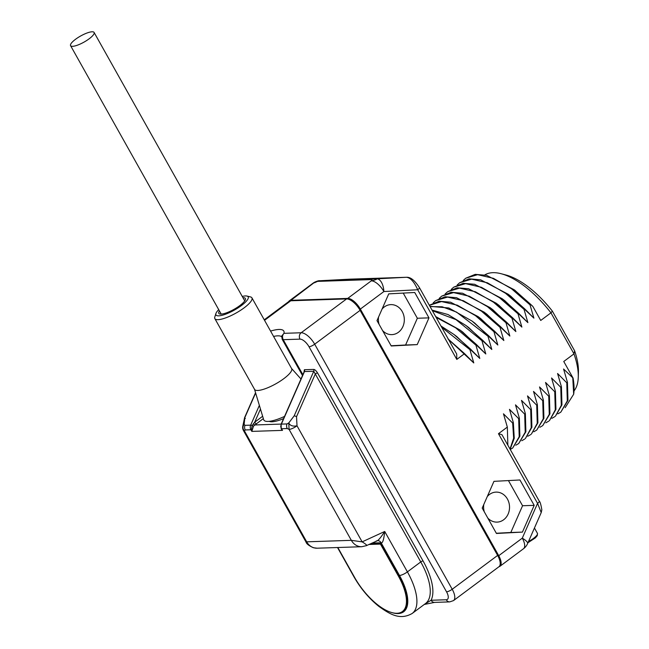 <?xml version="1.0" encoding="UTF-8"?>
<svg xmlns="http://www.w3.org/2000/svg" width="649" height="649" viewBox="0 0 649 649"><rect width="100%" height="100%" fill="white"/><g stroke="black" fill="none" stroke-linecap="round" stroke-linejoin="round"><path stroke-width="0.97" d="M270.576 331.087A32.791 8.494 150.7 0 1 283.97 333.335L281.682 336.093M424.462 604.324L431.082 600.26L446.252 599.757A9.24 3.991 -126.7 0 0 446.544 591.823L309.021 346.761A9.24 3.991 -126.7 0 0 300 339.135A4.616 3.991 -91.9 0 1 301.16 332.759L283.97 333.335C282.331 335.119 282.088 337.237 283.24 339.695A6.928 1.793 150.7 0 1 282.21 339.354L302.507 375.528M264.248 319.811L289.04 301.339A13.856 5.987 53.3 0 1 290.768 300.779L346.582 298.921A13.856 5.987 53.3 0 1 360.106 310.352L497.629 555.414A13.856 5.987 53.3 0 1 498.927 566.755L453.505 600.601A13.856 5.987 -126.7 0 0 452.207 589.26L314.684 344.197A13.856 5.987 -126.7 0 0 301.16 332.759L346.582 298.921M446.252 599.757A4.616 3.991 88.1 0 0 449.749 601.883L434.57 602.394A4.616 3.991 88.1 0 1 431.082 600.26A52.65 22.747 -126.7 0 0 423.034 560.906L317.556 372.948C316.063 370.628 314.773 369.451 313.678 369.419L304.373 369.727L303.975 372.193M262.65 416.277L254.684 422.207A1.85 0.795 -126.7 0 0 256.493 423.732L253.508 426.142L251.828 431.398L250.903 429.76L245.257 429.946L244.43 430.887L306.685 541.826L306.028 542.053C306.45 543.821 308.9 545.72 313.37 547.74L317.158 548.202A13.856 11.966 -91.9 0 1 317.158 548.202A13.856 11.966 -91.9 0 1 306.685 541.826L351.336 540.333L289.081 429.395L288.773 422.937L294.167 415.871A1.85 0.454 23.7 0 1 296.528 416.69L297.015 425.809C292.821 426.628 290.071 425.671 288.773 422.937L287.028 423.935L281.382 424.121A4.616 3.991 88.1 0 0 281.601 428.729A1.85 0.479 150.7 0 1 281.341 428.664A1.85 0.738 -31.5 0 1 281.285 429.111L280.701 426.06M269.23 421.347A24.475 6.344 -29.3 0 0 272.004 421.777A24.475 6.344 -29.3 0 0 283.572 418.629M304.373 369.727A1.85 1.598 -91.9 0 1 304.462 371.569L304.162 371.78M317.556 372.948A1.85 0.479 -29.3 0 0 315.292 373.978L313.767 371.26L304.462 371.569L281.382 424.121A1.85 0.454 -156.3 0 0 281.114 424.227L281.212 428.421L282.526 430.376L281.285 429.111M317.166 548.202L361.817 546.718A13.856 11.966 -91.9 0 1 361.817 546.718A13.856 11.966 -91.9 0 1 351.336 540.333L362.142 541.866L384.727 531.474C383.827 539.708 382.626 543.473 381.117 542.767L399.476 575.476A44.335 19.154 53.3 0 1 392.531 612.77M399.476 575.476A6.466 1.679 150.7 0 0 407.41 571.883A50.8 21.952 53.3 0 1 412.172 613.475L425.533 603.521A50.8 21.952 -126.7 0 0 420.763 561.929L407.41 571.883L384.727 531.474C380.265 538.394 377.442 541.55 376.274 540.958M361.826 546.709L366.369 545.655L377.621 540.641A4.616 3.991 -91.9 0 1 381.117 542.767L371.982 543.067M337.821 547.513L354.622 577.448A43.41 18.756 -126.7 0 0 402.421 611.528L403.086 611.034A43.41 18.756 -126.7 0 0 399.013 575.493L381.109 543.594L370.044 543.967M402.421 611.528A43.41 18.756 -126.7 0 0 398.34 575.988L380.444 544.089L368.924 544.479M381.109 543.594L380.444 544.089M245.363 418.394A1.85 0.454 23.7 0 1 244.6 417.623L242.677 426.774L244.121 424.43L244.868 417.518L255.633 393.002M242.669 426.774A6.466 6.466 0 0 0 243.472 430.571A6.466 1.679 150.7 0 0 244.43 430.887C242.604 428.843 242.499 426.693 244.121 424.43L245.03 425.33A4.616 3.991 88.1 0 0 245.257 429.946M260.468 409.048L254.684 422.207L252.153 425.525L251.382 429.662A1.85 1.095 -173 0 1 252.063 430.084M365.874 545.744C367.723 545.777 366.482 544.487 362.142 541.866L297.015 425.809A6.466 1.679 -29.3 0 1 289.081 429.395L287.247 428.543L281.601 428.729L282.526 430.376L251.828 431.398L251.382 429.662A1.85 0.479 -29.3 0 1 250.903 429.76A4.616 3.991 -91.9 0 1 250.684 425.144A1.85 0.454 23.7 0 1 252.153 425.525A1.85 0.422 -145.9 0 0 253.508 426.142M253.434 423.7A1.85 0.535 -123.9 0 0 254.757 424.965L281.179 424.081M287.247 428.543A4.616 3.991 -91.9 0 1 287.028 423.935M284.546 416.415A28.175 7.301 -29.3 0 1 268.021 421.428A28.175 7.301 150.7 0 1 263.664 419.652L254.513 389.278M214.86 318.627A21.247 5.508 150.7 0 0 218.023 319.673A21.247 5.508 -29.3 0 0 240.268 310.514A21.247 5.508 -29.3 0 0 251.917 297.834L291.644 368.624A21.247 5.508 -29.3 0 1 279.995 381.304A21.247 5.508 -29.3 0 1 257.75 390.471A21.247 5.508 150.7 0 1 254.595 389.424L214.86 318.627A21.247 5.508 150.7 0 1 214.819 316.955L215.93 313.483A18.472 4.786 150.7 0 1 218.713 309.646M251.917 297.834A21.247 5.508 -29.3 0 0 250.514 296.926L246.969 296.066A18.472 4.786 -29.3 0 0 245.436 295.944A18.472 4.786 150.7 0 0 242.239 296.439M246.969 296.066A18.472 4.786 -29.3 0 1 240.057 306.539A18.472 4.786 -29.3 0 1 218.721 315.844A18.472 4.786 150.7 0 1 215.93 313.483M242.945 297.688A15.243 3.951 150.7 0 1 243.099 297.68A15.243 3.951 -29.3 0 1 245.371 298.435A15.243 3.951 -29.3 0 1 237.015 307.537A15.243 3.951 -29.3 0 1 221.058 314.108A15.243 3.951 150.7 0 1 218.786 313.353A15.243 3.951 150.7 0 1 219.419 310.895M349.819 279.167A4.616 3.991 88.1 0 0 349.754 279.167L406.493 277.277A4.616 3.991 88.1 0 0 406.428 277.277C410.468 277.683 414.224 281.844 417.696 289.754L383.884 291.539L360.341 309.078A12.931 5.59 -126.7 0 0 347.718 298.402L290.971 300.3A12.931 5.59 -126.7 0 0 289.357 300.82A12.931 5.59 -126.7 0 0 288.659 301.623M360.341 309.078L498.732 555.698A12.931 5.59 -126.7 0 1 499.949 566.285A12.931 5.59 -126.7 0 1 498.976 566.723M347.718 298.402L371.26 280.863C375.09 280.035 376.915 279.362 376.753 278.843A12.931 6.514 -93 0 1 383.884 291.539A12.931 5.59 -126.7 0 0 371.26 280.863L371.804 279.573A3.691 3.188 -91.9 0 1 373.378 278.997L319.121 280.806A3.691 3.188 88.1 0 0 317.556 281.382L314.522 282.761A12.931 5.59 -126.7 0 0 312.907 283.28L289.357 300.82M484.803 274.9A73.426 31.728 53.3 0 1 501.263 273.756L506.261 275.087A68.81 29.732 53.3 0 1 552.348 311.106L550.952 312.842L573.976 353.867L574.608 350.784A68.81 29.732 53.3 0 1 578.429 371.958L578.275 377.126A73.426 31.728 53.3 0 1 574 390.941M567.445 382.302L566.78 382.796L567.299 400.895L560.793 412.172L567.964 400.401L567.445 382.302L563.575 369.021L573.083 378.099L563.754 361.485L573.976 353.867A73.426 31.728 53.3 0 1 578.275 377.126M552.348 311.106L574.608 350.784M501.263 273.756A73.426 31.728 53.3 0 1 550.952 312.842L540.731 320.46L532.878 306.45L530.695 304.365L530.03 304.86L533.9 318.14L524.684 308.843L524.019 309.346L527.888 322.618L518.673 313.321L518.007 313.824L521.877 327.104L512.661 317.799L511.996 318.302L515.866 331.582L506.65 322.277L505.985 322.78L509.854 336.06L500.639 326.763L499.973 327.258L503.843 340.538L494.627 331.241L493.962 331.736L497.824 345.017L488.616 335.72L487.951 336.214L491.812 349.495L482.605 340.198L481.939 340.693L485.801 353.973L476.593 344.676L475.92 345.171L479.789 358.451L470.582 349.154L469.908 349.649L473.778 362.929L464.57 353.632L456.791 359.424L456.709 354.062L419.4 287.572A4.616 1.201 150.7 0 1 417.696 289.754L456.791 359.424M561.434 386.78L560.768 387.283L561.288 405.374L555.455 416.155L561.953 404.879L561.434 386.78L557.564 373.5L566.78 382.796M555.422 391.258L554.757 391.761L555.276 409.852L549.443 420.633L555.942 409.357L555.422 391.258L551.553 377.978L560.768 387.283M549.411 395.736L548.746 396.239L549.265 414.33L542.759 425.606L549.93 413.835L549.411 395.736L545.541 382.456L554.757 391.761M543.4 400.214L542.734 400.717L543.254 418.816L536.747 430.084L543.919 418.313L543.4 400.214L539.53 386.942L548.746 396.239M537.388 404.7L536.723 405.195L537.242 423.294L531.401 434.067L537.907 422.791L537.388 404.7L533.519 391.42L542.734 400.717M531.377 409.178L530.712 409.673L531.223 427.772L525.39 438.546L531.896 427.269L531.377 409.178L527.507 395.898L536.723 405.195M525.365 413.656L524.692 414.151L525.211 432.25L518.713 443.527L525.885 431.747L525.365 413.656L521.496 400.376L530.712 409.673M519.354 418.134L518.681 418.629L519.2 436.728L512.702 448.005L519.873 436.233L519.354 418.134L515.484 404.854L524.692 414.151M510.138 449.262L514.251 438.253L513.343 422.613L509.473 409.332L518.681 418.629M513.343 422.613L512.669 423.107L513.651 438.172L510.009 449.035M507.851 445.19L507.331 427.091L503.462 413.811L512.669 423.107M507.331 427.091L498.473 433.694L501.953 434.684L539.27 501.174A4.616 1.201 150.7 0 1 537.567 503.356L541.225 512.572L541.834 509.806C540.942 504.524 540.082 501.645 539.27 501.174M391.233 345.982L417.226 344.611L428.973 317.864L414.727 292.488L388.743 293.859L376.988 320.606L391.233 345.982M496.444 533.47L522.437 532.099L534.184 505.352L519.946 479.976L493.954 481.347L482.207 508.094L496.444 533.47M573.083 378.099A82.115 35.476 53.3 0 1 573.675 394.227L565.157 407.669M572.791 378.318L573.675 394.227M560.793 412.172L557.889 413.851M554.781 416.65L551.877 418.329M548.77 421.128L545.866 422.807M542.759 425.606L539.854 427.285M536.747 430.084L533.843 431.763M530.736 434.562L527.832 436.242M524.725 439.04L521.82 440.72M518.713 443.527L515.809 445.206M512.702 448.005L510.252 449.473M498.732 555.698L522.283 538.151A12.931 3.164 23.7 0 1 527.605 543.57A12.931 12.931 0 0 1 523.492 548.738A12.931 5.59 -126.7 0 0 522.283 538.151L537.567 503.356L498.473 433.694M464.57 353.632L448.427 339.289M441.661 327.242L469.908 349.649M470.582 349.154L454.032 334.511L440.947 325.976M479.789 358.451L456.685 336.515M436.152 317.426L455.671 327.834L475.92 345.171M476.593 344.676L460.044 330.033L435.649 316.534M485.801 353.973L462.696 332.037M432.356 310.668L455.987 319.632L481.939 340.693M482.605 340.198L466.055 325.555L448.029 314.546L432.031 310.084M491.812 349.495L468.708 327.558M430.092 306.62L442.131 306.766L456.515 312.088L487.951 336.214M488.616 335.72L472.066 321.077L448.84 307.967L429.93 306.336M497.824 345.017L474.719 323.08M429.354 305.314L441.531 301.558L457.342 305.192L475.433 315.625L493.962 331.736M494.627 331.241L478.078 316.59L450.56 302.191L439.154 301.233L429.614 305.111M503.843 340.538L480.731 318.594M433.159 302.896L435.625 300.633L447.542 297.08L463.354 300.714L481.444 311.147L499.973 327.258M500.639 326.763L484.089 312.112L456.571 297.713L445.165 296.747L435.633 300.633M509.854 336.06L486.742 314.116M439.17 298.418L441.644 296.155L453.554 292.602L469.365 296.236L487.456 306.669L505.985 322.78M506.65 322.277L490.1 307.634L462.583 293.234L451.177 292.269L441.644 296.155M515.866 331.582L492.753 309.638M445.182 293.932L447.656 291.677L459.565 288.124L475.376 291.758L493.467 302.191L511.996 318.302M512.661 317.799L496.12 303.156L468.594 288.756L457.188 287.791L447.656 291.677M521.877 327.104L498.765 305.16M451.193 289.454L453.667 287.191L465.576 283.637L481.388 287.28L499.479 297.713L518.007 313.824M518.673 313.321L502.131 298.678L474.606 284.278L463.199 283.313L453.667 287.191M527.888 322.618L504.776 300.682M457.204 284.976L459.679 282.713L471.588 279.159L487.399 282.802L505.49 293.234L524.019 309.346M524.684 308.843L508.143 294.2L480.617 279.8L469.211 278.835L459.679 282.713M533.9 318.14L510.787 296.204M463.216 280.498L465.69 278.234L477.599 274.681L493.41 278.324L511.501 288.748L530.03 304.86M530.695 304.365L514.17 289.738L486.636 275.322L475.222 274.357L465.69 278.234M514.714 290.152L532.878 306.45M473.778 362.929L448.021 338.989M349.56 279.175L406.428 277.277L373.378 278.997M319.819 280.749L349.681 279.167A4.616 3.991 88.1 0 1 349.754 279.167L319.949 280.741A12.931 12.931 0 0 0 319.941 280.741A12.931 6.514 87 0 1 320.014 280.733L319.121 280.806M314.96 282.031L290.971 300.3M391.112 345.763L405.593 345L417.348 318.253L403.224 293.097M417.226 344.611L405.593 345M428.973 317.864L417.348 318.253M382.594 330.584A15.008 12.964 88.1 0 0 391.858 334.624A15.008 12.964 88.1 0 0 402.875 326.642A15.008 12.964 88.1 0 0 402.21 311.536A15.008 12.964 88.1 0 0 390.852 304.624A15.008 12.964 88.1 0 0 382.074 309.038M378.562 317.028A15.008 12.964 88.1 0 0 379.081 324.33M496.323 533.251L510.812 532.488L522.559 505.741L508.443 480.584M522.437 532.099L510.812 532.488M534.184 505.352L522.559 505.741M487.805 518.08A15.008 12.964 88.1 0 0 497.069 522.112A15.008 12.964 88.1 0 0 508.094 514.13A15.008 12.964 88.1 0 0 507.421 499.024A15.008 12.964 88.1 0 0 496.063 492.112A15.008 12.964 88.1 0 0 487.285 496.526M483.773 504.524A15.008 12.964 88.1 0 0 484.292 511.818M89.124 38.826A13.491 3.496 -29.3 0 0 94.097 32.45A13.491 3.496 -29.3 0 0 75.544 39.281A13.491 3.496 -29.3 0 0 70.571 45.657A13.491 3.496 -29.3 0 0 89.124 38.826M273.578 336.442A28.175 7.301 150.7 0 1 281.593 336.758M300 339.135L283.24 339.695L302.872 374.692M290.768 300.779L264.541 320.322M309.021 346.761A4.616 1.201 -29.3 0 0 314.684 344.197L360.106 310.352M423.034 560.906A1.85 0.479 -29.3 0 0 420.763 561.929L315.292 373.978L296.528 416.69M263.356 418.621L256.493 423.732M313.678 369.419A1.85 1.598 -91.9 0 1 313.767 371.26L294.167 415.871M377.158 540.682A4.616 3.991 -91.9 0 1 377.621 540.641L377.596 540.641M337.521 547.529L353.859 576.645A6.466 1.679 -29.3 0 0 354.33 576.937M399.013 575.493L398.34 575.988M255.544 392.71L244.6 417.623A1.85 0.454 23.7 0 1 244.868 417.518M245.03 425.33L250.684 425.144L259.365 405.382M446.544 591.823A4.616 1.201 -29.3 0 0 452.207 589.26L497.629 555.414M371.804 279.573L317.556 281.382M528.521 541.485A10.619 2.75 -29.3 0 0 537.437 533.348L534.443 528.01M281.69 336.052L282.21 339.354M434.562 602.394L424.276 604.462M353.859 576.645C360.649 588.529 368.973 598.435 378.821 606.361C390.138 614.433 399.938 620.444 412.172 613.475M304.105 371.885L281.114 424.227M243.472 430.571L306.028 542.053M291.563 368.486L300.982 379.008M449.749 601.883L453.505 600.601M527.605 543.57L541.225 512.572M523.492 548.738L499.949 566.285M537.437 533.348L537.275 535.636L535.328 537.916L527.986 542.71M406.493 277.277C409.917 277.066 413.981 279.224 419.4 287.572M457.001 336.75L454.032 334.511M463.013 332.272L460.044 330.033M469.024 327.794L466.055 325.555M475.036 323.316L472.066 321.077M481.047 318.837L478.078 316.598M487.058 314.359L484.089 312.112M493.07 309.881L490.109 307.634M499.081 305.403L496.12 303.156M505.092 300.925L502.131 298.678M511.104 296.447L508.143 294.2M515.265 290.565L514.17 289.738M319.916 280.741C319.065 280.514 317.369 280.968 314.83 282.096M314.862 282.072A12.931 12.931 0 0 0 312.907 283.28M244.746 300.893L94.097 32.45M221.212 314.1L70.571 45.657"/></g></svg>
